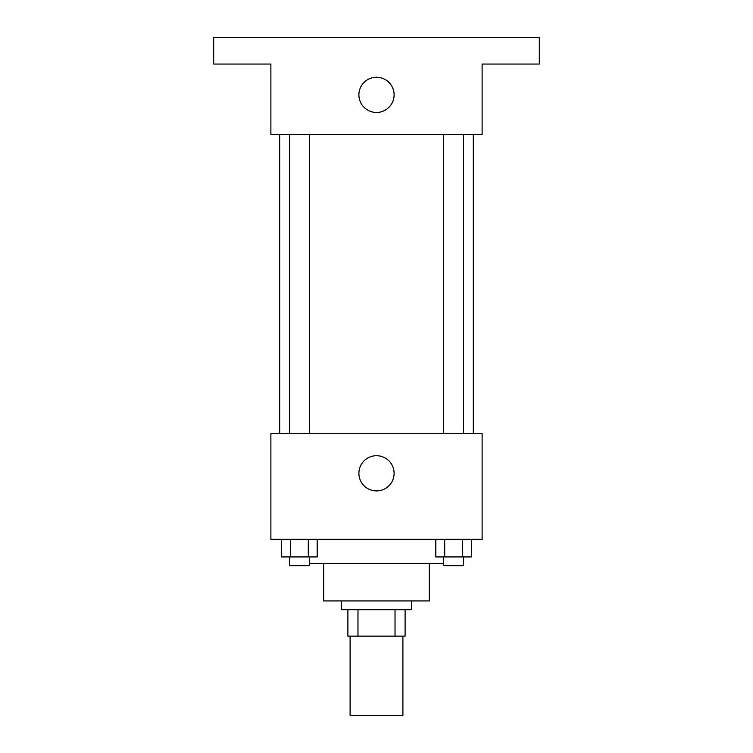 <?xml version="1.0" encoding="UTF-8"?>
<svg xmlns="http://www.w3.org/2000/svg" width="753" height="753" viewBox="0 0 753 753"><rect width="100%" height="100%" fill="white"/><g stroke="black" fill="none" stroke-linecap="round" stroke-linejoin="round"><path stroke-width="1.13" d="M350.098 636.134L350.098 715.35L402.902 715.35L402.902 636.134M395.024 609.732L395.024 636.134L347.895 636.134L347.895 609.732M395.024 636.134L405.105 636.134L405.105 609.732L405.105 636.134M411.703 600.932L411.703 609.732L341.297 609.732L341.297 600.932M357.976 609.732L357.976 636.134M429.304 563.526L429.304 600.932L323.696 600.932L323.696 563.526M443.705 563.526L309.295 563.526M482.118 539.327L270.882 539.327L270.882 433.709L482.118 433.709L482.118 539.327M394.101 473.317A17.601 17.601 0 0 1 367.699 488.556A17.601 17.601 0 0 1 367.699 458.069A17.601 17.601 0 0 1 394.101 473.317M473.317 134.467L473.317 433.709M443.705 433.709L443.705 134.467M309.295 134.467L309.295 433.709M482.118 134.467L270.882 134.467L270.882 64.052L213.673 64.052L213.673 37.65L539.327 37.65L539.327 64.052L482.118 64.052L482.118 134.467M394.101 94.859A17.601 17.601 0 0 1 367.699 110.107A17.601 17.601 0 0 1 367.699 79.611A17.601 17.601 0 0 1 394.101 94.859M471.387 539.327L471.387 556.928L435.818 556.928L435.818 539.327M462.493 539.327L462.493 556.928M444.703 539.327L444.703 556.928M463.49 556.928L463.49 565.729L443.705 565.729L443.705 556.928M317.182 539.327L317.182 556.928L281.613 556.928L281.613 539.327M308.297 539.327L308.297 556.928M290.507 539.327L290.507 556.928M309.295 556.928L309.295 565.729L289.51 565.729L289.51 556.928M279.683 134.467L279.683 433.709M463.49 433.709L463.49 134.467M289.51 134.467L289.51 433.709"/></g></svg>
